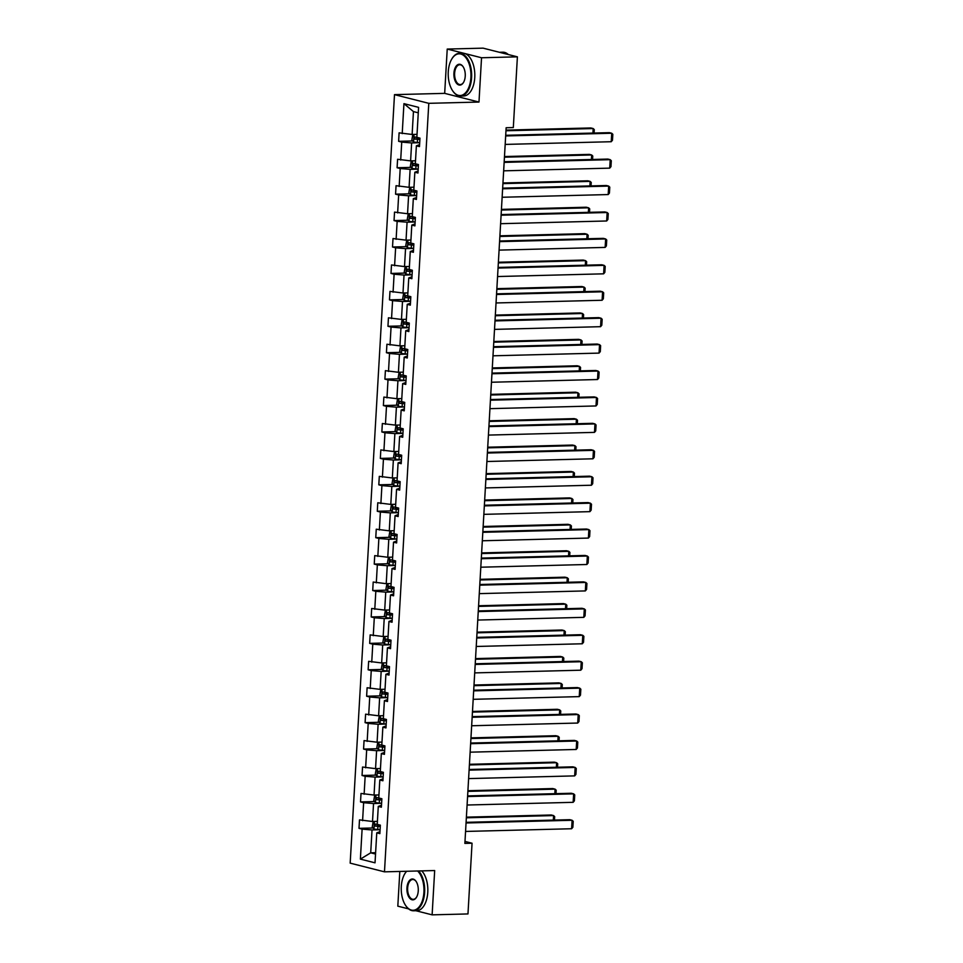 <?xml version="1.0" encoding="UTF-8"?>
<svg xmlns="http://www.w3.org/2000/svg" width="963" height="963" viewBox="0 0 963 963"><rect width="100%" height="100%" fill="white"/><g stroke="black" fill="none" stroke-linecap="round" stroke-linejoin="round"><path stroke-width="1.44" d="M399.814 871.443L397.815 906.159L408.577 908.879M394.493 94.639L350.171 863.137L384.478 871.84L428.788 103.33L394.493 94.639L444.677 93.363L478.984 102.054L481.536 57.756L447.229 49.065L444.677 93.363M447.229 49.065L483.089 48.15L517.396 56.841L481.536 57.756M415.847 910.721L432.122 914.85L467.97 913.935L472.051 843.215L464.997 841.433M373.199 821.475L372.248 826.976L373.957 829.083L380.084 829.733L372.031 829.962L370.707 852.833L360.379 859.116L362.112 829.131L359.006 828.336L373.066 827.987M375.618 852.7L370.707 852.833L375.534 854.049M372.031 829.962L362.112 829.131M374.727 795.053L373.776 800.554L375.486 802.66L381.613 803.311L373.548 803.539L372.512 821.499L359.488 819.874L359.006 828.336M362.594 820.657L363.629 802.709L360.523 801.914L374.595 801.565M376.256 768.63L375.293 774.12L377.051 776.286L383.142 776.888L375.076 777.117L374.041 795.065L361.017 793.452L360.523 801.914M364.122 794.234L365.158 776.286L362.052 775.492L376.112 775.131M377.773 742.208L376.822 747.697L378.579 749.864L384.658 750.466L376.593 750.695L375.558 768.643L362.533 767.03L362.052 775.492M365.639 767.812L366.674 749.852L363.569 749.07L377.64 748.708M379.302 715.774L378.339 721.275L380.096 723.442L386.187 724.044L378.122 724.26L377.087 742.22L364.062 740.595L363.569 749.07M367.168 741.39L368.203 723.43L365.097 722.647L379.169 722.286M380.818 689.352L379.867 694.853L381.625 697.019L387.704 697.621L379.639 697.838L378.603 715.798L365.591 714.173L365.097 722.647M368.697 714.967L369.732 697.007L366.626 696.225L380.686 695.864M382.347 662.929L381.396 668.43L383.105 670.537L389.233 671.187L381.167 671.416L380.132 689.376L367.108 687.751L366.626 696.225M370.213 688.533L371.249 670.585L368.143 669.803L382.215 669.441M383.864 636.507L382.913 642.008L384.622 644.115L390.749 644.765L382.696 644.993L381.661 662.953L368.636 661.328L368.143 669.803M371.742 662.111L372.777 644.163L369.672 643.368L383.731 643.019M385.393 610.085L384.442 615.574L386.151 617.692L392.278 618.342L384.213 618.571L383.178 636.519L370.153 634.906L369.672 643.368M373.259 635.688L374.294 617.74L371.188 616.946L385.26 616.585M386.921 583.662L385.958 589.151L387.716 591.318L393.807 591.92L385.742 592.149L384.706 610.097L371.682 608.484L371.188 616.946M374.788 609.266L375.823 591.306L372.717 590.524L386.777 590.163M388.438 557.228L387.487 562.729L389.245 564.896L395.324 565.498L387.258 565.714L386.223 583.674L373.199 582.049L372.717 590.524M376.304 582.844L377.34 564.884L374.234 564.101L388.306 563.74M389.967 530.806L389.004 536.307L390.761 538.473L396.852 539.075L388.787 539.292L387.752 557.252L374.727 555.627L374.234 564.101M377.833 556.421L378.868 538.461L375.763 537.679L389.834 537.318M398.369 512.665L390.304 512.87L389.269 530.83L376.256 529.205L375.763 537.679M379.362 529.999L380.397 512.039L377.291 511.257L391.351 510.896M399.898 486.243L391.833 486.447L390.797 504.407L377.773 502.782L377.291 511.257M380.879 503.565L381.914 485.617L378.808 484.822L392.88 484.473M401.415 459.82L393.361 460.025L392.326 477.973L379.302 476.36L378.808 484.822M382.407 477.142L383.443 459.195L380.337 458.4L394.397 458.039M402.943 433.398L394.878 433.603L393.843 451.551L380.818 449.938L380.337 458.4M383.924 450.72L384.959 432.76L381.854 431.978L395.925 431.617M404.46 406.964L396.407 407.18L395.372 425.128L382.347 423.515L381.854 431.978M385.453 424.298L386.488 406.338L383.382 405.555L397.442 405.194M405.989 380.541L397.924 380.746L396.888 398.706L383.864 397.081L383.382 405.555M386.97 397.875L388.005 379.916L384.899 379.133L398.971 378.772M407.518 354.119L399.452 354.324L398.417 372.284L385.393 370.659L384.899 379.133M388.498 371.453L389.534 353.493L386.428 352.711L400.5 352.35M409.034 327.697L400.969 327.901L399.934 345.861L386.921 344.236L386.428 352.711M390.027 345.019L391.062 327.071L387.957 326.276L402.016 325.927M410.563 301.275L402.498 301.479L401.463 319.427L388.438 317.814L387.957 326.276M391.544 318.597L392.579 300.649L389.473 299.854L403.545 299.505M412.08 274.852L404.027 275.057L402.991 293.005L389.967 291.392L389.473 299.854M393.073 292.174L394.108 274.226L391.002 273.432L405.062 273.071M413.609 248.43L405.543 248.635L404.508 266.582L391.484 264.969L391.002 273.432M394.589 265.752L395.624 247.792L392.519 247.01L406.591 246.648M408.252 213.714L407.289 219.215L409.046 221.382L415.137 221.984L407.072 222.2L406.037 240.16L393.012 238.535L392.519 247.01M396.118 239.33L397.153 221.37L394.048 220.587L408.107 220.226M409.769 187.291L408.818 192.793L410.575 194.959L416.654 195.561L408.589 195.778L407.554 213.738L394.529 212.113L394.048 220.587M397.635 212.907L398.67 194.947L395.564 194.165L409.636 193.804M411.297 160.869L410.334 166.37L412.092 168.525L418.183 169.127L410.118 169.356L409.082 187.316L396.058 185.69L395.564 194.165M399.164 186.473L400.199 168.525L397.093 167.743L411.165 167.381M412.814 134.447L411.863 139.948L413.572 142.055L419.699 142.705L411.634 142.933L410.599 160.893L397.587 159.268L397.093 167.743M400.692 160.051L401.727 142.103L398.622 141.308L412.682 140.959M418.279 112.815L413.452 111.6L412.128 134.459L399.103 132.846L398.622 141.308M402.209 133.628L403.942 103.643L418.592 107.362L416.859 137.348L419.964 138.13L419.483 146.593L416.377 145.81L415.342 163.77L418.448 164.553L417.954 173.027L414.848 172.233L413.813 190.193L416.919 190.975L416.425 199.449L413.32 198.655L412.284 216.615L415.39 217.397L414.909 225.872L411.803 225.089L410.768 243.037L413.873 243.832L413.38 252.294L410.274 251.512L409.239 269.459L412.345 270.254L411.863 278.716L408.757 277.934L407.722 295.882L410.828 296.676L410.334 305.139L407.229 304.356L406.193 322.316L409.299 323.099L408.818 331.573L405.712 330.778L404.677 348.738L407.782 349.521L407.289 357.995L404.183 357.201L403.148 375.161L406.254 375.943L405.76 384.418L402.654 383.635L401.619 401.583L404.725 402.378L404.243 410.84L401.138 410.057L400.102 428.005L403.208 428.8L402.715 437.262L399.609 436.48L398.574 454.428L401.679 455.222L401.198 463.685L398.092 462.902L397.057 480.862L400.163 481.644L399.669 490.119L396.563 489.324L395.528 507.284L398.634 508.067L398.152 516.541L395.047 515.747L394.011 533.707L397.117 534.489L396.624 542.963L393.518 542.169L392.483 560.129L395.588 560.911L395.095 569.386L391.989 568.603L390.954 586.551L394.06 587.346L393.578 595.808L390.472 595.026L389.437 612.974L392.543 613.768L392.049 622.23L388.944 621.448L387.908 639.408L391.014 640.19L390.533 648.665L387.427 647.87L386.392 665.83L389.497 666.613L389.004 675.087L385.898 674.293L384.863 692.253L387.969 693.035L387.487 701.509L384.381 700.715L383.346 718.675L386.452 719.457L385.958 727.932L382.853 727.149L381.817 745.097L384.923 745.892L384.43 754.354L381.324 753.572L380.289 771.519L383.394 772.314L382.913 780.776L379.807 779.994L378.772 797.954L381.878 798.736L381.384 807.199L378.278 806.416L377.243 824.376L380.349 825.159L379.867 833.633L376.762 832.839L375.028 862.824L360.379 859.116M517.396 56.841L513.315 127.561L506.141 127.742L464.876 843.395L472.051 843.215M378.278 806.416L381.504 805.249M377.424 821.367L372.512 821.499M373.548 803.539L363.629 802.709M379.807 779.994L383.021 778.826M378.941 794.944L374.041 795.065M375.076 777.117L365.158 776.286M381.324 753.572L384.55 752.404M380.469 768.522L375.558 768.643M376.593 750.695L366.674 749.852M382.853 727.149L386.067 725.982M381.986 742.1L377.087 742.22M378.122 724.26L368.203 723.43M384.381 700.715L387.595 699.547M383.515 715.665L378.603 715.798M379.639 697.838L369.732 697.007M385.898 674.293L389.124 673.125M385.044 689.243L380.132 689.376M381.167 671.416L371.249 670.585M387.427 647.87L390.641 646.703M386.56 662.821L381.661 662.953M382.696 644.993L372.777 644.163M388.944 621.448L392.17 620.28M388.089 636.399L383.178 636.519M384.213 618.571L374.294 617.74M390.472 595.026L393.686 593.858M389.606 609.976L384.706 610.097M385.742 592.149L375.823 591.306M391.989 568.603L395.215 567.436M391.134 583.554L386.223 583.674M387.258 565.714L377.34 564.884M393.518 542.169L396.732 541.001M392.651 557.132L387.752 557.252M388.787 539.292L378.868 538.461M395.047 515.747L398.261 514.579M394.18 530.697L389.269 530.83M390.304 512.87L380.397 512.039M396.563 489.324L399.789 488.157M395.709 504.275L390.797 504.407M391.833 486.447L381.914 485.617M398.092 462.902L401.306 461.734M397.225 477.853L392.326 477.973M393.361 460.025L383.443 459.195M399.609 436.48L402.835 435.312M398.754 451.43L393.843 451.551M394.878 433.603L384.959 432.76M401.138 410.057L404.352 408.89M400.271 425.008L395.372 425.128M396.407 407.18L386.488 406.338M402.654 383.635L405.88 382.467M401.8 398.586L396.888 398.706M397.924 380.746L388.005 379.916M404.183 357.201L407.397 356.033M403.316 372.151L398.417 372.284M399.452 354.324L389.534 353.493M405.712 330.778L408.926 329.611M404.845 345.729L399.934 345.861M400.969 327.901L391.062 327.071M407.229 304.356L410.455 303.189M406.374 319.307L401.463 319.427M402.498 301.479L392.579 300.649M408.757 277.934L411.971 276.766M407.891 292.884L402.991 293.005M404.027 275.057L394.108 274.226M410.274 251.512L413.5 250.344M409.419 266.462L404.508 266.582M405.543 248.635L395.624 247.792M411.803 225.089L415.017 223.922M410.936 240.04L406.037 240.16M407.072 222.2L397.153 221.37M413.32 198.655L416.546 197.487M412.465 213.605L407.554 213.738M408.589 195.778L398.67 194.947M414.848 172.233L418.062 171.065M413.982 187.183L409.082 187.316M410.118 169.356L400.199 168.525M416.377 145.81L419.591 144.643M415.51 160.761L410.599 160.893M411.634 142.933L401.727 142.103M432.122 914.85L434.674 870.552L384.478 871.84M478.984 102.054L428.788 103.33M417.039 134.339L412.128 134.459M376.762 832.839L379.976 831.671M413.452 111.6L403.942 103.643M505.671 135.939L611.734 133.243L609.41 132.653L505.707 135.302M505.178 144.414L611.24 141.717L611.734 133.243L612.829 134.29L612.48 140.213L611.24 141.717M505.972 130.763L593.184 128.548L590.861 127.959L506.008 130.113M416.871 137.264L414.8 137.023L414.68 139.057L419.892 139.491M419.904 139.214L416.738 139.009L416.859 136.975M592.919 133.075L593.184 128.548L594.279 129.596L594.087 133.05M470.895 77.546A20.873 11.363 -91.5 0 0 464.635 56.311A20.873 11.363 -91.5 0 0 451.803 58.996A20.873 11.363 -91.5 0 0 448.264 71.804A20.873 11.363 -91.5 0 0 452.61 90.727A20.873 11.363 -91.5 0 0 464.046 94.121A20.873 11.363 -91.5 0 0 470.895 77.546M451.912 58.803A21.379 11.64 88.5 0 1 452.032 58.599A21.379 11.64 88.5 0 1 459.471 53.29A21.379 11.64 88.5 0 1 471.605 77.606A21.379 11.64 88.5 0 1 460.555 96.035A21.379 11.64 88.5 0 1 452.863 91.112A21.379 11.64 88.5 0 1 452.73 90.919M465.237 76.113A10.437 5.682 88.5 0 1 463.468 82.517A10.437 5.682 88.5 0 1 457.052 83.853A10.437 5.682 88.5 0 1 453.922 73.236A10.437 5.682 88.5 0 1 457.353 64.954A10.437 5.682 88.5 0 1 463.071 66.652A10.437 5.682 88.5 0 1 465.237 76.113M463.203 66.844A9.919 5.405 -91.5 0 0 459.76 64.75A9.919 5.405 -91.5 0 0 454.632 73.296A9.919 5.405 -91.5 0 0 460.266 84.575A9.919 5.405 -91.5 0 0 463.588 82.312M502.517 53.073A21.379 11.64 88.5 0 0 499.364 52.279L502.77 52.183A21.379 11.64 88.5 0 1 508.295 54.542M459.471 53.29L462.625 53.206A21.379 11.64 88.5 0 1 474.759 77.522A21.379 11.64 88.5 0 1 463.709 95.963L460.555 96.035M406.675 871.274A20.873 11.363 -91.5 0 0 404.821 873.742A20.873 11.363 -91.5 0 0 401.294 886.55A20.873 11.363 -91.5 0 0 405.628 905.473A20.873 11.363 -91.5 0 0 417.063 908.867A20.873 11.363 -91.5 0 0 423.913 892.292A20.873 11.363 -91.5 0 0 417.593 870.985M404.942 873.549A21.379 11.64 88.5 0 1 405.062 873.345A21.379 11.64 88.5 0 1 406.542 871.274M418.592 870.961A21.379 11.64 88.5 0 1 424.623 892.352A21.379 11.64 88.5 0 1 413.572 910.781A21.379 11.64 88.5 0 1 405.892 905.858A21.379 11.64 88.5 0 1 405.76 905.665M418.255 890.859A10.437 5.682 88.5 0 1 416.498 897.263A10.437 5.682 88.5 0 1 410.069 898.611A10.437 5.682 88.5 0 1 406.952 887.994A10.437 5.682 88.5 0 1 410.37 879.701A10.437 5.682 88.5 0 1 416.088 881.398A10.437 5.682 88.5 0 1 418.255 890.859M416.221 881.59A9.919 5.405 -91.5 0 0 412.778 879.496A9.919 5.405 -91.5 0 0 407.65 888.042A9.919 5.405 -91.5 0 0 413.283 899.334A9.919 5.405 -91.5 0 0 416.618 897.059M421.746 870.889A21.379 11.64 88.5 0 1 427.777 892.268A21.379 11.64 88.5 0 1 416.738 910.709L413.572 910.781M504.143 162.374L610.205 159.665L607.882 159.076L504.179 161.724M503.661 170.836L609.711 168.14L610.205 159.665L611.3 160.713L610.963 166.647L609.711 168.14M502.626 188.796L608.676 186.088L606.365 185.51L502.662 188.146M502.132 197.259L608.195 194.562L608.676 186.088L609.772 187.135L609.435 193.069L608.195 194.562M504.443 157.186L591.655 154.971L589.344 154.381L504.48 156.548M415.342 163.686L413.271 163.457L413.151 165.48L418.363 165.913M418.375 165.636L415.222 165.431L415.33 163.397M591.402 159.497L591.655 154.971L592.763 156.018L592.558 159.473M502.927 183.62L590.138 181.393L587.815 180.803L502.963 182.97M413.813 190.12L411.743 189.88L411.634 191.914L416.847 192.335M416.859 192.058L413.693 191.854L413.813 189.819M589.874 185.919L590.138 181.393L591.234 182.44L591.029 185.895M501.097 215.218L607.159 212.51L604.836 211.932L501.133 214.568M500.616 223.693L606.666 220.984L607.159 212.51L608.255 213.557L607.906 219.492L606.666 220.984M501.398 210.042L588.61 207.815L586.298 207.226L501.434 209.392M412.296 216.543L410.226 216.302L410.106 218.336L415.318 218.757M415.33 218.481L412.176 218.276L412.284 216.242M588.357 212.354L588.61 207.815L589.705 208.863L589.512 212.317M499.58 241.641L605.631 238.944L603.32 238.355L499.616 240.991M499.087 250.115L605.149 247.407L605.631 238.944L606.726 239.992L606.389 245.914L605.149 247.407M406.723 240.148L405.772 245.637L407.53 247.804L413.609 248.406M499.869 236.465L587.093 234.238L584.77 233.648L499.905 235.815M410.768 242.965L408.697 242.724L408.589 244.758L413.789 245.192M413.813 244.903L410.647 244.698L410.768 242.676M586.828 238.776L587.093 234.238L588.188 235.285L587.984 238.74M498.052 268.063L604.114 265.367L601.791 264.777L498.088 267.425M497.558 276.537L603.62 273.829L604.114 265.367L605.209 266.414L604.86 272.336L603.62 273.829M405.206 266.57L404.243 272.06L405.953 274.178L412.08 274.828M498.353 262.887L585.564 260.66L583.253 260.082L498.389 262.237M409.251 269.387L407.18 269.146L407.06 271.181L412.272 271.614M412.284 271.325L409.119 271.133L409.239 269.098M585.299 265.198L585.564 260.66L586.66 261.707L586.467 265.162M496.523 294.485L602.585 291.789L600.274 291.199L496.571 293.847M496.041 302.96L602.104 300.263L602.585 291.789L603.681 292.836L603.344 298.759L602.104 300.263M403.678 292.993L402.727 298.494L404.436 300.6L410.563 301.25M496.824 289.309L584.047 287.094L581.724 286.505L496.86 288.659M407.722 295.81L405.652 295.569L405.531 297.603L410.744 298.036M410.768 297.748L407.602 297.555L407.722 295.521M583.783 291.62L584.047 287.094L585.143 288.142L584.938 291.596M495.006 320.92L601.068 318.211L598.745 317.621L495.042 320.27M494.513 329.382L600.575 326.686L601.068 318.211L602.164 319.259L601.815 325.193L600.575 326.686M402.149 319.415L401.198 324.916L402.907 327.023L409.034 327.673M495.307 315.732L582.519 313.517L580.195 312.927L495.343 315.094M406.205 322.232L404.135 321.991L404.015 324.025L409.227 324.459M409.239 324.182L406.073 323.977L406.193 321.943M582.254 318.043L582.519 313.517L583.614 314.564L583.422 318.019M493.477 347.342L599.54 344.634L597.216 344.044L493.513 346.692M492.996 355.804L599.046 353.108L599.54 344.634L600.635 345.681L600.298 351.615L599.046 353.108M400.632 345.837L399.669 351.339L401.427 353.505L407.518 354.107M493.778 342.166L580.99 339.939L578.679 339.349L493.814 341.516M404.677 348.666L402.606 348.425L402.486 350.448L407.698 350.881M407.71 350.604L404.556 350.4L404.665 348.365M580.737 344.465L580.99 339.939L582.085 340.986L581.893 344.441M491.961 373.764L598.011 371.056L595.7 370.478L491.997 373.114M491.467 382.239L597.529 379.53L598.011 371.056L599.106 372.103L598.769 378.038L597.529 379.53M490.432 400.187L596.494 397.49L594.171 396.9L490.468 399.537M489.95 408.661L596.001 405.953L596.494 397.49L597.59 398.538L597.241 404.46L596.001 405.953M488.915 426.609L594.965 423.913L592.654 423.323L488.951 425.959M488.422 435.083L594.484 432.375L594.965 423.913L596.061 424.96L595.724 430.882L594.484 432.375M487.386 453.031L593.449 450.335L591.126 449.745L487.422 452.393M486.893 461.506L592.955 458.797L593.449 450.335L594.544 451.382L594.195 457.305L592.955 458.797M485.858 479.466L591.92 476.757L589.609 476.167L485.906 478.816M485.376 487.928L591.438 485.232L591.92 476.757L593.015 477.804L592.678 483.739L591.438 485.232M484.341 505.888L590.403 503.18L588.08 502.59L484.377 505.238M483.847 514.35L589.91 511.654L590.403 503.18L591.499 504.227L591.15 510.161L589.91 511.654M482.812 532.31L588.875 529.602L586.551 529.024L482.848 531.66M482.331 540.773L588.381 538.076L588.875 529.602L589.97 530.649L589.633 536.584L588.381 538.076M481.295 558.733L587.346 556.036L585.035 555.446L481.331 558.083M480.802 567.207L586.864 564.499L587.346 556.036L588.441 557.071L588.104 563.006L586.864 564.499M479.767 585.155L585.829 582.459L583.506 581.869L479.803 584.505M479.285 593.629L585.335 590.921L585.829 582.459L586.924 583.506L586.575 589.428L585.335 590.921M478.25 611.577L584.3 608.881L581.989 608.291L478.286 610.939M477.756 620.052L583.819 617.343L584.3 608.881L585.396 609.928L585.059 615.851L583.819 617.343M399.103 372.26L398.152 377.761L399.91 379.928L405.989 380.529M492.262 368.588L579.473 366.361L577.15 365.771L492.298 367.938M403.148 375.089L401.077 374.848L400.969 376.882L406.181 377.303M406.193 377.027L403.028 376.822L403.148 374.788M579.208 370.899L579.473 366.361L580.569 367.409L580.364 370.863M397.587 398.694L396.624 404.183L398.381 406.35L404.472 406.952M490.733 395.011L577.944 392.784L575.633 392.194L490.769 394.361M401.631 401.511L399.561 401.27L399.44 403.304L404.653 403.726M404.665 403.449L401.511 403.244L401.619 401.222M577.692 397.322L577.944 392.784L579.04 393.831L578.847 397.286M396.058 425.116L395.107 430.605L396.816 432.724L402.943 433.374M489.204 421.433L576.428 419.206L574.104 418.628L489.24 420.783M400.102 427.933L398.032 427.692L397.924 429.727L403.124 430.16M403.148 429.871L399.982 429.679L400.102 427.644M576.163 423.744L576.428 419.206L577.523 420.253L577.319 423.708M394.541 451.539L393.578 457.028L395.287 459.146L401.415 459.796M487.687 447.855L574.899 445.64L572.588 445.05L487.723 447.205M398.586 454.355L396.515 454.115L396.395 456.149L401.607 456.582M401.619 456.293L398.453 456.101L398.574 454.067M395.287 459.146L395.733 451.503M574.634 450.166L574.899 445.64L575.994 446.676L575.802 450.142M393.012 477.961L392.061 483.462L393.771 485.569L399.898 486.219M486.159 474.278L573.382 472.063L571.059 471.473L486.195 473.64M397.057 480.778L394.986 480.537L394.866 482.571L400.078 483.005M400.102 482.728L396.937 482.523L397.057 480.489M573.117 476.589L573.382 472.063L574.478 473.11L574.273 476.565M391.484 504.383L390.533 509.884L392.29 512.051L398.369 512.641M484.642 500.7L571.853 498.485L569.53 497.895L484.678 500.062M395.54 507.212L393.47 506.971L393.349 508.994L398.562 509.427M398.574 509.15L395.408 508.946L395.528 506.911M571.589 503.011L571.853 498.485L572.949 499.532L572.756 502.987M483.113 527.134L570.325 524.907L568.014 524.317L483.149 526.484M394.011 533.634L391.941 533.394L391.821 535.428L397.033 535.849M397.045 535.572L393.891 535.368L393.999 533.333M570.072 529.433L570.325 524.907L571.42 525.954L571.228 529.409M481.596 553.556L568.808 551.33L566.485 550.74L481.632 552.906M392.483 560.057L390.412 559.816L390.304 561.85L395.516 562.272M395.528 561.995L392.362 561.79L392.483 559.768M568.543 555.868L568.808 551.33L569.903 552.377L569.699 555.832M480.068 579.979L567.279 577.752L564.968 577.174L480.104 579.329M390.966 586.479L388.896 586.238L388.775 588.273L393.987 588.706M393.999 588.417L390.846 588.224L390.954 586.19M567.026 582.29L567.279 577.752L568.375 578.799L568.182 582.254M478.539 606.401L565.763 604.174L563.439 603.596L478.575 605.751M389.437 612.901L387.367 612.661L387.258 614.695L392.459 615.128M392.483 614.839L389.317 614.647L389.437 612.612M565.498 608.712L565.763 604.174L566.858 605.221L566.653 608.688M476.721 638.012L582.784 635.303L580.46 634.713L476.757 637.362M476.228 646.474L582.29 643.778L582.784 635.303L583.879 636.35L583.53 642.273L582.29 643.778M477.022 632.823L564.234 630.609L561.923 630.019L477.058 632.173M387.92 639.324L385.85 639.083L385.73 641.117L390.942 641.551M390.954 641.274L387.788 641.069L387.908 639.035M563.969 635.135L564.234 630.609L565.329 631.656L565.137 635.111M475.192 664.434L581.255 661.725L578.944 661.136L475.241 663.784M474.711 672.896L580.773 670.2L581.255 661.725L582.35 662.773L582.013 668.707L580.773 670.2M475.493 659.246L562.717 657.031L560.394 656.441L475.529 658.608M386.392 665.746L384.321 665.517L384.201 667.54L389.413 667.973M389.437 667.696L386.271 667.491L386.392 665.457M562.452 661.557L562.717 657.031L563.812 658.078L563.608 661.533M473.676 690.856L579.738 688.148L577.415 687.57L473.712 690.206M473.182 699.319L579.245 696.622L579.738 688.148L580.833 689.195L580.484 695.13L579.245 696.622M473.977 685.68L561.188 683.453L558.865 682.863L474.013 685.03M384.875 692.18L382.805 691.94L382.684 693.974L387.896 694.395M387.908 694.118L384.743 693.914L384.863 691.879M560.923 687.979L561.188 683.453L562.284 684.5L562.091 687.955M472.147 717.279L578.209 714.57L575.886 713.992L472.183 716.628M471.665 725.753L577.716 723.044L578.209 714.57L579.305 715.617L578.968 721.552L577.716 723.044M472.448 712.102L559.659 709.875L557.348 709.286L472.484 711.452M383.346 718.603L381.276 718.362L381.155 720.396L386.368 720.818M386.38 720.541L383.226 720.336L383.334 718.302M559.407 714.414L559.659 709.875L560.755 710.923L560.562 714.377M470.63 743.701L576.681 741.004L574.369 740.415L470.666 743.051M470.137 752.175L576.199 749.467L576.681 741.004L577.776 742.052L577.439 747.974L576.199 749.467M470.931 738.525L558.143 736.298L555.82 735.708L470.967 737.875M381.817 745.025L379.747 744.784L379.639 746.819L384.851 747.252M384.863 746.963L381.697 746.77L381.817 744.736M557.878 740.836L558.143 736.298L559.238 737.345L559.034 740.8M469.101 770.123L575.164 767.427L572.841 766.837L469.137 769.485M468.62 778.598L574.67 775.889L575.164 767.427L576.259 768.474L575.91 774.396L574.67 775.889M469.402 764.947L556.614 762.72L554.303 762.142L469.438 764.297M380.301 771.447L378.23 771.207L378.11 773.241L383.322 773.674M383.334 773.385L380.18 773.193L380.289 771.158M556.361 767.258L556.614 762.72L557.709 763.767L557.517 767.222M467.585 796.545L573.635 793.849L571.324 793.259L467.621 795.907M467.091 805.02L573.154 802.323L573.635 793.849L574.73 794.896L574.393 800.819L573.154 802.323M467.874 791.369L555.097 789.154L552.774 788.565L467.91 790.719M378.772 797.87L376.702 797.629L376.593 799.663L381.793 800.097M381.817 799.808L378.652 799.615L378.772 797.581M554.832 793.681L555.097 789.154L556.193 790.202L555.988 793.656M466.056 822.98L572.118 820.271L569.795 819.682L466.092 822.33M465.562 831.442L571.625 828.746L572.118 820.271L573.214 821.319L572.865 827.253L571.625 828.746M466.357 817.792L553.569 815.577L551.257 814.987L466.393 817.154M377.255 824.292L375.185 824.051L375.064 826.085L380.277 826.519M380.289 826.242L377.123 826.037L377.243 824.003M553.304 820.103L553.569 815.577L554.664 816.624L554.471 820.079M414.018 134.411L413.572 142.055M417.533 139.358L417.34 142.572M416.738 139.009L414.68 139.057M412.489 160.845L412.056 168.477M416.004 165.78L415.823 168.994M415.222 165.431L413.151 165.48M410.972 187.267L410.527 194.899M414.487 192.203L414.295 195.417M413.693 191.854L411.634 191.914M409.444 213.69L409.01 221.321M412.958 218.625L412.778 221.839M412.176 218.276L410.106 218.336M407.927 240.112L407.481 247.744M411.43 245.047L411.249 248.273M410.647 244.698L408.589 244.758M406.398 266.534L405.953 274.178M409.913 271.47L409.72 274.696M409.119 271.133L407.06 271.181M404.869 292.957L404.436 300.6M408.384 297.904L408.204 301.118M407.602 297.555L405.531 297.603M403.353 319.379L402.907 327.023M406.868 324.326L406.675 327.54M406.073 323.977L404.015 324.025M401.824 345.813L401.39 353.445M405.339 350.749L405.158 353.963M404.556 350.4L402.486 350.448M400.307 372.236L399.862 379.867M403.822 377.171L403.629 380.385M403.028 376.822L400.969 376.882M398.778 398.658L398.345 406.29M402.293 403.593L402.113 406.819M401.511 403.244L399.44 403.304M397.262 425.08L396.816 432.724M400.764 430.016L400.584 433.242M399.982 429.679L397.924 429.727M399.248 456.45L399.055 459.664M398.453 456.101L396.395 456.149M394.204 477.925L393.771 485.569M397.719 482.872L397.538 486.086M396.937 482.523L394.866 482.571M392.687 504.359L392.242 511.991M396.202 509.295L396.01 512.509M395.408 508.946L393.349 508.994M391.159 530.782L390.725 538.413M394.674 535.717L394.493 538.931M393.891 535.368L391.821 535.428M389.642 557.204L389.196 564.836M393.157 562.139L392.964 565.353M392.362 561.79L390.304 561.85M388.113 583.626L387.68 591.27M391.628 588.562L391.447 591.788M390.846 588.224L388.775 588.273M386.596 610.048L386.151 617.692M390.099 614.984L389.919 618.21M389.317 614.647L387.258 614.695M385.068 636.471L384.622 644.115M388.583 641.418L388.39 644.632M387.788 641.069L385.73 641.117M383.539 662.905L383.105 670.537M387.054 667.841L386.873 671.055M386.271 667.491L384.201 667.54M382.022 689.327L381.577 696.959M385.537 694.263L385.344 697.477M384.743 693.914L382.684 693.974M380.493 715.75L380.06 723.382M384.008 720.685L383.828 723.899M383.226 720.336L381.155 720.396M378.977 742.172L378.531 749.804M382.492 747.107L382.299 750.333M381.697 746.77L379.639 746.819M377.448 768.594L377.014 776.238M380.963 773.53L380.782 776.756M380.18 773.193L378.11 773.241M375.931 795.017L375.486 802.66M379.434 799.964L379.253 803.178M378.652 799.615L376.593 799.663M374.402 821.451L373.957 829.083M377.917 826.386L377.725 829.6M377.123 826.037L375.064 826.085"/></g></svg>

